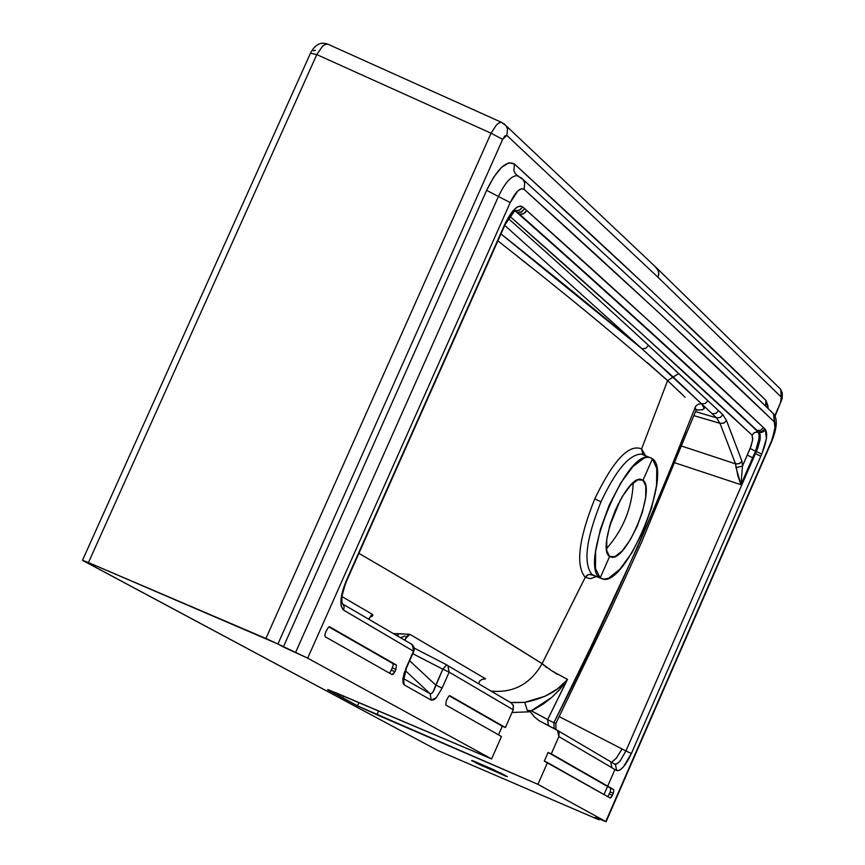 <?xml version="1.0" encoding="UTF-8"?>
<svg xmlns="http://www.w3.org/2000/svg" width="865" height="865" viewBox="0 0 865 865"><rect width="100%" height="100%" fill="white"/><g stroke="black" fill="none" stroke-linecap="round" stroke-linejoin="round"><path stroke-width="1.3" d="M409.664 660.752L435.787 685.123L442.815 669.186L412.778 653.702L442.815 669.186L433.603 691.005L431.786 693.373L430.1 693.698L431.267 700.142L433.916 699.742L436.393 697.547L442.134 688.075L435.787 685.123L442.134 688.075L436.393 697.547L431.267 700.142L404.236 684.896L402.863 678.884L406.009 668.148L413.492 651.194L343.2 609.857L341.102 605.749L340.972 599.607L346.195 580.902L504.857 224.154L514.513 209.233L517.324 207.005L520.33 205.989L522.784 206.951L655.454 326.786L763.363 427.526L760.778 430.219L757.145 430.543L759.059 431.981L762.173 431.527L764.768 428.845L763.363 427.526L765.33 429.375L766.401 438.62L761.73 454.168L631.385 753.512L623.384 766.952L619.545 770.337L616.648 770.52L558.866 736.58L551.308 753.837L613.804 789.648L548.086 752.442L613.804 789.648L613.328 793.313L611.198 797.443L610.16 798.006L547.491 762.552L537.943 784.339L605.76 821.512L771.483 440.999L775.083 429.029L774.283 421.882L660.849 314.514L524.082 189.37L521.303 188.732L517.681 191.089L510.22 202.594L307.67 658.157L491.601 758.951L501.462 736.504L445.81 705.018L446.232 700.866L448.665 696.293L449.908 695.72L505.409 727.53L513.205 709.765L449.151 672.137L442.134 688.075L449.151 672.137L442.815 669.186L446.697 664.85L447.929 665.672L449.151 672.137L513.205 709.765L505.409 727.53L502.273 726.211L498.489 734.818L502.273 726.211L449.216 695.817L505.409 727.53L449.703 695.665M409.924 643.203L411.578 644.176L409.924 643.203M742.494 466.051L747.274 455.077L752.647 457.78L740.937 484.703L742.494 466.051L741.965 461.196L739.24 463.662L735.553 463.878L736.061 467.641L742.494 466.051L751.123 446.016L752.766 439.085L752.063 435.138L754.172 432.716L756.713 431.938L759.113 432.392L758.27 432.122L759.189 435.225L758.681 440.739L755.513 451.195L758.94 439.171L759.092 434.187L758.27 432.122C691.611 369.15 610.43 295.279 514.718 210.509C610.43 295.279 691.611 369.15 758.27 432.122L754.648 432.457L752.063 435.138L640.673 332.69L509.712 216.153C604.83 299.798 685.61 372.793 752.063 435.138L752.658 440.112L750.139 448.492L755.513 451.195L750.139 448.492L747.274 455.077L752.647 457.78L755.513 451.195L740.937 484.703L742.494 466.051L736.061 467.641L740.937 484.703L675.035 462.861L740.937 484.703L737.877 475.837L735.553 463.878L681.782 446.113L736.061 464.008L739.726 463.435L741.965 461.196L742.494 466.051M780.446 402.831L774.813 415.795L780.446 402.831L781.29 397.121L780.446 402.831M778.695 387.293L780.652 389.25L781.29 397.121L780.652 389.25L778.695 387.293M358.91 702.564L357.461 705.84L342.67 697.914L343.513 696.022L342.67 697.914L327.63 689.848L336.236 692.93L491.601 758.951L327.878 689.546L357.461 705.84L358.91 702.564M329.403 626.747L396.365 665.044L395.965 669.348L393.445 674.062L392.126 674.635L325.251 636.791L324.818 635.18L325.618 632.293L328.268 627.406L329.662 626.822L396.365 665.044L328.884 626.898L392.851 663.531L393.229 665.077L391.413 670.18L394.927 671.694L395.965 669.348L392.45 667.834L389.92 672.548M411.232 643.863L413.784 647.085L413.492 651.194L343.675 610.182L344.129 606.473L342.41 603.316L344.129 606.473L343.675 610.182C339.296 605.76 340.14 595.996 346.195 580.902L504.857 224.154C511.745 210.087 517.724 204.356 522.784 206.951L519.141 210.422L514.837 210.433L517.443 212.336L521.098 212.152L524.72 208.692L522.784 206.951L519.724 210.163L515.486 210.606L519.433 214.109C612.539 296.641 691.773 368.782 757.145 430.543L759.113 432.392L761.2 432.532L763.665 431.494L765.33 429.375L764.768 428.845L761.676 431.743L758.551 431.851L760.151 434.522L760.119 439.539L757.837 447.951L756.356 451.465L755.513 451.195L756.356 451.465L755.437 453.563L760.811 456.266L761.73 454.168L756.356 451.465L761.73 454.168C766.704 441.766 767.904 433.506 765.33 429.375L762.746 432.057L759.113 432.392M695.211 407.274L664.19 484.854L637.775 546.723L590.373 648.015L553.881 722.751L547.642 719.604L567.516 679.393L552.227 671.164L542.117 663.66L585.227 577.366L590.287 578.685L596.504 576.533L590.287 578.685L585.227 577.366L542.117 663.66L480.583 625.46M645.636 456.06L641.603 448.924L667.607 380.611L685.166 397.284M548.421 725.551L547.642 719.604L531.326 710.749L527.25 710.392L530.429 711.765L512.004 712.501L530.429 711.765L534.3 716.847L539.252 720.826L534.3 716.847L529.812 711.138M517.692 256.581L529.434 265.944M596.828 320.364L604.905 326.992M647.279 362.554L667.607 380.611L641.603 448.924C628.909 443.669 613.307 460.31 594.785 498.824C578.631 539.219 575.441 565.396 585.227 577.366L586.675 575.528L589.281 574.317L594.233 575.636M760.194 434.771L760.119 439.539L756.356 451.465L625.914 750.961L619.859 761.362L616.323 764.087M652.448 458.785C673.413 472.204 626.206 586.611 602.797 579.074L592.06 574.62L600.169 577.95L609.62 556.4L606.754 550.756L606.765 539.479L610.009 524.655L615.437 509.95L622.389 496.434L630.509 485.362L637.905 479.783L643.019 480.27L652.448 458.785L650.415 457.617L647.463 457.239L644.057 458.082L632.888 466.603L620.627 483.146L609.198 505.171L600.396 529.239L595.596 551.556L595.531 568.662L600.169 577.95C578.101 566.651 625.871 449.486 649.334 457.347L652.448 458.785L643.019 480.27L641.246 479.415C625.687 474.669 595.963 548.648 609.62 556.4L611.209 557.125C626.703 561.753 656.254 488.866 643.019 480.27L645.777 486.076L645.679 497.375L642.425 512.058L637.073 526.547L630.217 539.89L622.195 550.929L614.81 556.671L609.62 556.4L600.169 577.95L604.029 579.215L608.733 578.112L619.881 569.235L631.915 552.746L643.073 531.142L651.691 507.625L656.513 485.654L656.795 468.506L652.448 458.785M507.355 700.672L510.566 702.402L524.698 702.38L527.25 710.392L529.002 710.727M447.875 665.628L511.064 702.867L513.464 705.764L513.205 709.765L513.226 705.137M517.173 175.66C511.258 175.725 505.009 182.666 498.435 196.474L295.516 652.567L307.67 658.157L510.22 202.594L498.435 196.474L295.516 652.567L283.342 646.977L486.617 190.343C497.299 168.61 506.587 159.841 514.47 164.026L513.853 170.492L515.335 173.681L517.465 175.746L515.335 173.681L513.853 170.492L514.47 164.026L651.907 291.246L765.925 400.365L767.915 405.609L768.066 408.518L765.925 400.365L765.514 406.063L765.925 400.365C697.633 333.674 613.815 254.894 514.47 164.026L508.858 162.804L501.603 167.345L493.796 177.011L486.617 190.343L498.435 196.474L486.617 190.343L283.342 646.977L277.914 644.003L307.67 658.157L491.601 758.951L501.462 736.504L445.81 705.018M510.793 702.715L524.698 702.38C543.534 698.671 557.655 691.232 567.04 680.063L547.642 719.604L548.453 725.573M657.313 268.637L658.806 272.81L658.038 277.319L506.868 135.416L507.506 128.972L506.057 125.782L503.679 123.511L506.057 125.782L507.506 128.972L506.868 135.416L658.038 277.319L658.816 274.108L658.438 270.907L655.151 266.528M518.643 176.211L517.367 175.692C511.442 175.541 505.128 182.461 498.435 196.474L510.22 202.594C515.54 191.749 520.157 187.337 524.082 189.37C622.951 278.757 706.359 356.261 774.283 421.882L773.591 413.859L771.548 411.87L773.591 413.859L775.332 426.24L771.742 441.377L605.76 821.512L537.943 784.339L376.902 714.771L378.6 710.933L376.902 714.771L357.461 705.84L537.943 784.339L547.491 762.552L544.269 761.157L548.086 752.442L610.712 788.307L610.236 791.983L608.095 796.114M471.566 760.605L501.776 773.57L507.42 776.716L476.529 763.287L476.929 762.379L476.529 763.287L472.463 760.595L493.861 769.774L505.679 776.186L471.566 760.605M370.793 615.718L372.588 614.539M372.35 616.161L369.961 617.167L372.847 615.264L372.35 616.161M372.847 615.177L372.512 614.409L368.825 618.81L372.48 614.399L341.945 596.558M595.325 817.403L606.084 821.728L595.855 817.609L599.261 819.76L593.92 817.652L437.809 750.474L82.51 560.271L88.468 562.564L316.795 54.592L310.481 53.23L316.795 54.592L88.468 562.564L83.245 560.736L437.809 750.474L593.92 817.652L598.385 819.49L599.185 818.96M604.019 794.535L614.939 769.515M719.994 423.342L723.745 423.115L726.524 420.606L722.87 414.746L720.231 417.492L716.534 417.827L719.994 423.342L735.553 463.878L719.994 423.342L693.903 415.643L720.513 423.461L724.254 422.877L726.524 420.606L741.965 461.196L726.524 420.606L722.87 414.746L718.545 410.68L722.87 414.746L720.231 417.492L716.534 417.827L719.994 423.342M392.851 663.531L396.365 665.044L395.965 669.348L392.45 667.834M680.982 393.218L667.607 380.611L678.603 373.594L648.534 345.416L645.755 348.325L641.873 348.692L504.749 225.397L641.873 348.692L645.755 348.325L648.534 345.416C606.43 306.513 559.677 264.193 508.263 218.445C559.677 264.193 606.43 306.513 648.534 345.416L718.545 410.68L678.603 373.594L673.154 376.978L701.526 403.804L705.256 403.468L707.927 400.69L705.256 403.468L701.526 403.804L712.187 413.762L715.896 413.427L718.545 410.68L715.896 413.427L712.187 413.762L716.534 417.827L695.482 411.621L716.534 417.827L701.526 403.804L698.455 404.128L696.087 405.815L695.211 407.285L696.001 410.324L695.233 407.22M555.946 723.237L553.881 722.762L554.184 728.525L553.881 722.762L555.946 723.237M658.038 277.319L781.29 397.121L658.038 277.319M643.517 454.958L641.441 454.125C629.428 454.179 615.945 470.084 600.991 501.841L594.785 498.835C613.307 460.31 628.909 443.669 641.603 448.924L643.041 454.763M409.318 634.359L405.999 636.889L405.134 640.262L405.177 639.138L409.794 634.294L393.932 633.645L397.543 633.677L398.311 636.229L397.543 633.677L409.805 634.294L485.643 678.852L482.584 679.22L479.978 680.679L478.594 683.685M446.232 700.866L447.237 698.585M506.868 135.416L504.922 135.902L502.673 139.341L277.914 644.003L502.673 139.341L491.061 133.21L265.901 638.478L277.914 644.003L88.468 562.564L265.901 638.478L491.061 133.21L502.673 139.341L506.868 135.416M610.712 788.307L613.804 789.648L613.328 793.313L610.236 791.983L609.338 794.027L612.442 795.368L610.225 798.038L544.269 761.157L548.086 752.442L551.308 753.837L558.866 736.58L611.879 767.72L610.733 761.881L609.717 761.178L610.733 761.881L611.879 767.72L616.648 770.52L615.502 764.692L610.193 761.46L615.502 764.692L616.648 770.52C620.724 771.353 625.644 765.676 631.385 753.512L760.811 456.266L755.437 453.563L625.914 750.961L631.385 753.512L625.914 750.961L620.14 761.038L616.842 763.882L614.615 764.054M611.468 762.303L616.085 758.464L622.054 748.971L625.914 750.961L559.201 716.588L622.054 748.971L616.345 758.129L611.76 762.26M411.124 643.809L412.259 644.598L413.794 651.41L404.193 672.938L402.863 678.884L403.079 683.231L404.236 684.896L403.544 678.884L404.236 684.896L431.267 700.142L430.1 693.698L403.544 678.625L430.1 693.698L405.382 670.645L430.1 693.698M391.413 670.18L394.927 671.694L392.126 674.635L325.251 636.791M446.762 664.871L414.205 648.101L446.708 664.85L442.815 669.186L449.151 672.137L447.886 665.639L446.708 664.85L447.886 665.639M403.014 678.333L403.771 679.89L406.312 668.364L414.13 650.394L413.989 647.182L412.173 644.522M519.433 214.109C612.539 296.641 691.773 368.782 757.145 430.543L760.778 430.219L763.363 427.526C698.293 365.581 619.416 293.224 526.709 210.476L523.671 213.666L519.433 214.109L522.482 214.12L525.239 212.563L526.709 210.476L524.72 208.692L521.682 211.893L517.443 212.336L519.433 214.109M641.192 454.082C629.179 454.482 615.783 470.398 600.991 501.841C586.027 539.241 583.042 563.504 592.06 574.62L588.178 574.63L585.227 577.366C575.441 565.396 578.631 539.219 594.785 498.824L600.991 501.841C586.027 539.241 583.042 563.504 592.06 574.62M524.082 189.37L524.698 182.893L523.217 179.704L520.752 177.422L523.217 179.704L524.698 182.893L524.082 189.37M510.566 702.402L507.539 700.791M404.896 636.078L400.69 637.635M369.55 617.924L372.458 614.409M497.872 240.848C563.493 292.251 620.064 338.842 667.607 380.611L673.154 376.978L641.873 348.692L500.954 233.928C552.789 275.07 599.769 313.325 641.873 348.692L701.731 404.02C706.662 408.204 704.824 410.226 696.217 410.064L702.607 409.74L704.186 408.388L701.731 404.02M502.23 122.657L327.608 44.072L324.829 44.58L322.396 46.418L316.795 54.592L491.061 133.21L316.795 54.592L322.213 46.613L324.58 44.721L327.348 44.029M695.709 411.048L641.646 542.106L608.506 614.453L555.903 723.324L555.903 729.411M685.718 431.375C646.209 530.688 602.256 627.817 553.881 722.762L547.642 719.604M556.53 729.736L539.252 720.826L557.557 730.438L558.866 736.58L559.039 732.655L556.53 729.736M313.325 50.743L315.401 50.332M598.937 819.544L595.261 817.533M325.618 632.293L326.711 629.85M412.205 644.544L342.616 603.997C340.832 600.105 342.14 592.493 346.53 581.161L505.128 224.554L515.129 210.238L514.091 209.968M409.805 634.294L485.643 678.841L482 679.425L483.6 678.971M490.931 691.07C513.291 693.254 530.353 684.118 542.117 663.66C490.196 630.888 429.116 594.125 358.878 553.341M524.698 702.348L544.993 696.249L557.417 688.908L567.04 680.063L558.931 690.367L551.751 697.395L543.62 703.775L534.538 709.213L531.315 710.749L527.25 710.392L524.698 702.38M557.33 674.354L555.244 673.057M553.914 671.824L552.367 671.229M549.956 669.272L548.983 668.796M546.658 667.639L545.145 666.45M543.999 665.466L542.117 663.66C530.418 684.042 513.432 693.189 491.158 691.103M642.846 454.601L641.603 448.924L645.56 455.779M567.029 680.063L560.033 689.146L551.751 697.395L531.315 710.749L544.215 717.658M491.061 133.21L496.391 125.057L498.683 123.09L501.3 122.3M609.338 794.027L612.442 795.368L613.328 793.313L610.236 791.983M409.653 660.784L435.787 685.123L433.16 691.751L431.3 693.687M606.473 548.659C623.135 529.856 632.066 507.874 633.266 482.702M620.205 500.23L609.328 527.001M775.029 416.26L782.176 398.614L782.328 393.164L780.598 389.185L657.259 268.561L505.993 125.695L501.559 122.354M594.471 575.701L600.505 578.177M517.324 175.681L515.399 173.779L517.551 175.736M611.209 557.125L609.89 556.584M599.553 819.112L599.272 819.75M310.47 53.252L82.51 560.239M606.095 821.718L771.742 441.366C777.105 427.97 777.711 418.768 773.537 413.784C705.548 347.698 622.086 269.631 523.141 179.606L517.367 175.714M649.529 457.369L643.355 454.893M557.601 730.471L614.172 763.806M610.495 523.066L618.291 503.863M538.679 720.513L539.868 721.14M369.204 619.026L369.723 617.545M696.001 410.324L696.703 409.621L696.13 409.459M310.513 53.176C314.957 44.58 320.666 41.552 327.63 44.083"/></g></svg>
